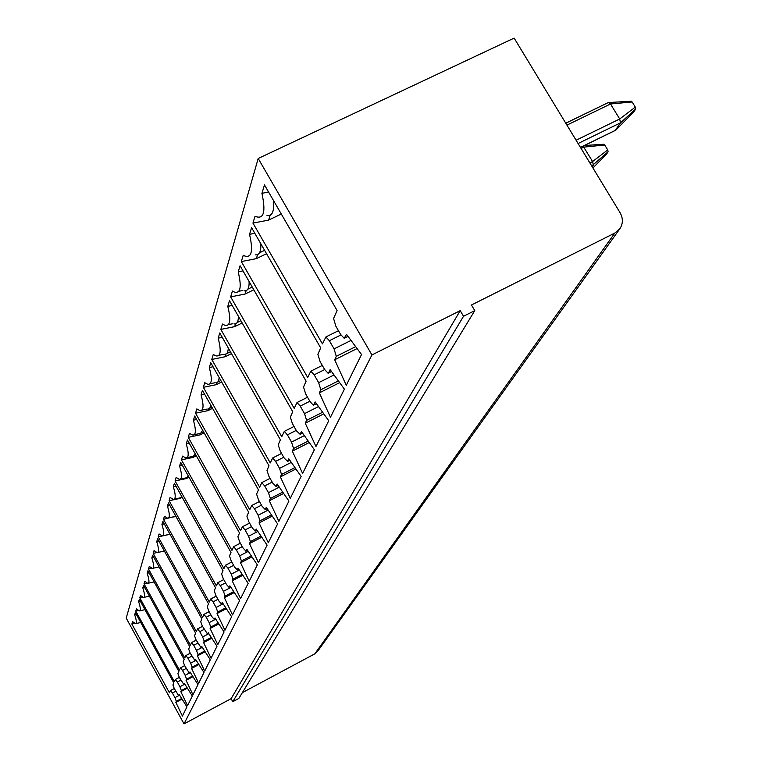 <?xml version="1.0" encoding="UTF-8"?>
<svg xmlns="http://www.w3.org/2000/svg" width="762" height="762" viewBox="0 0 762 762"><rect width="100%" height="100%" fill="white"/><g stroke="black" fill="none" stroke-linecap="round" stroke-linejoin="round"><path stroke-width="1.14" d="M614.81 233.067L471.459 305.01L474.774 310.62L463.525 316.278L460.21 310.648L371.932 354.959L258.194 158.477L514.14 38.1L620.039 212.646C623.126 218.189 623.126 223.466 620.049 228.495L614.81 233.067L314.82 653.834L317.716 651.215L619.63 229.076M258.194 158.477L126.206 618.096L184.013 723.9L231.115 698.668L232.781 701.697L238.82 698.459L474.774 310.62M242.354 692.648L314.82 653.834M371.932 354.959L184.013 723.9M179.746 695.382L178.813 695.906L174.346 688.705L172.926 684.971L173.831 682.904L135.331 612.572L134.674 614.763C136.617 620.601 136.874 623.573 135.455 623.659L132.598 621.63L131.864 624.04L169.469 692.848L170.517 690.524L172.412 693.039L175.746 691.267M178.88 695.849L179.375 694.782L186.947 706.888L182.413 716.042L175.86 702.364L176.336 701.326L181.689 698.478M178.518 695.744L174.936 697.649L176.336 701.326M174.936 697.649L172.412 693.039M184.928 684.286L184.013 684.771L184.537 683.647L192.329 696.039L187.557 705.669L180.832 691.629L181.337 690.543L186.985 687.543M183.709 684.743L179.908 686.753L181.337 690.543M179.908 686.753L177.317 682.028L180.832 680.171M184.013 684.771L179.346 677.466L177.898 673.618L178.851 671.446L139.322 599.351L138.627 601.656C140.627 607.743 140.865 610.829 139.351 610.905L136.446 608.876L135.779 611.095L174.393 681.628L175.374 679.466L177.317 682.028M189.424 673.103L190.405 672.617L189.424 673.103L189.967 671.922L197.996 684.6L192.967 694.754L186.071 680.333L186.604 679.18L192.567 676.018M189.195 673.141L185.137 675.284L186.604 679.18M185.137 675.284L182.48 670.436L186.185 668.474M189.347 673.17L184.623 665.626L183.137 661.664L184.147 659.378L143.532 585.426L142.799 587.854C144.856 594.208 145.075 597.418 143.446 597.484L140.494 595.465L139.789 597.799L179.441 670.103L180.48 667.826L182.48 670.436M195.091 660.844L196.177 660.273L195.129 660.797L195.71 659.549L203.978 672.532L198.663 683.247L191.595 668.417L192.157 667.207L198.463 663.873M195.043 660.873L190.662 663.188L192.157 667.207M190.662 663.188L187.928 658.216L191.843 656.149M195.129 660.797L190.186 653.139L188.671 649.053L189.728 646.633L147.961 570.738L147.19 573.3C149.323 579.949 149.514 583.292 147.761 583.33L144.77 581.33L144.018 583.787L184.766 657.949L185.861 655.549L187.928 658.216M201.12 647.843L202.263 647.243L201.158 647.795L201.768 646.471L210.293 659.778L204.683 671.103L197.425 655.844L198.015 654.568L204.702 651.043M202.33 647.338L196.482 650.424L198.015 654.568M196.482 650.424L193.672 645.309L197.815 643.128M201.158 647.795L196.063 639.947L194.51 635.727L195.634 633.174L152.648 555.222L151.838 557.927C154.038 564.89 154.191 568.376 152.305 568.395L149.276 566.404L148.485 569.004L190.386 645.138L191.548 642.595L193.672 645.309M208.702 633.422L207.54 634.032L208.188 632.631L216.989 646.271L211.045 658.263L203.587 642.557L204.216 641.204L211.312 637.47M208.845 633.651L202.644 636.918L204.216 641.204M202.644 636.918L199.749 631.669L204.14 629.364M207.54 634.032L202.282 625.993L200.692 621.63L201.882 618.925L157.61 538.801L156.743 541.668C159.02 548.973 159.144 552.621 157.105 552.602L154.029 550.64L153.2 553.393L196.329 631.584L197.558 628.898L199.749 631.669M215.532 618.792L214.303 619.439L214.989 617.953L224.076 631.955L217.78 644.671L210.112 628.488L210.769 627.05L218.323 623.087M215.77 619.154L209.169 622.621L210.769 627.05M209.169 622.621L206.188 617.22L210.845 614.782M214.303 619.439L211.893 616.658L208.864 611.2L207.245 606.685L208.502 603.809L162.868 521.399L161.944 524.437C164.306 532.124 164.382 535.934 162.173 535.886L159.077 533.952L158.191 536.858L202.616 617.239L203.93 614.382L206.188 617.22M222.799 603.266L221.485 603.952L222.218 602.371L231.619 616.744L224.923 630.25L217.027 613.562L217.732 612.038L225.781 607.819M223.123 603.761L216.094 607.447L217.732 612.038M216.094 607.447L213.017 601.894L217.97 599.303M221.485 603.952L218.98 601.113L215.865 595.493L214.198 590.817L215.532 587.769L168.44 502.92L167.469 506.149C169.907 514.255 169.936 518.255 167.535 518.16L164.421 516.255L163.487 519.341L209.283 602.028L210.683 598.999L213.017 601.894M230.524 586.75L229.124 587.473L229.905 585.797L239.63 600.561L232.515 614.934L224.38 597.694L225.133 596.084L233.724 591.588M230.962 587.407L223.447 591.322L225.133 596.084M223.447 591.322L220.275 585.607L225.562 582.844M229.124 587.473L226.524 584.587L223.304 578.796L221.599 573.948L223.018 570.69L174.374 483.27L173.336 486.708C175.87 495.271 175.832 499.472 173.222 499.32L170.097 497.453L169.107 500.739L216.37 585.873L217.865 582.644L220.275 585.607M238.763 569.138L237.258 569.919L238.096 568.119L248.183 583.301L240.592 598.637L232.21 580.815L233.01 579.091L242.202 574.3M239.325 569.966L231.286 574.148L233.01 579.091M231.286 574.148L228 568.252L233.648 565.328M237.258 569.919L234.563 566.966L231.229 560.994L229.476 555.965L231 552.488L180.699 462.334L179.594 466.001C182.232 475.069 182.118 479.498 179.26 479.269L176.136 477.45L175.079 480.946L223.904 568.671L225.504 565.223L228 568.252M247.574 550.326L245.955 551.164L246.85 549.24L257.327 564.861L249.203 581.244L240.563 562.804L241.411 560.965L251.279 555.841M248.269 551.364L239.639 555.831L241.411 560.965M239.639 555.831L236.249 549.745L242.287 546.621M245.955 551.164L243.145 548.154L239.697 541.992L237.896 536.753L239.525 533.038L187.452 439.969L186.271 443.884C189.014 453.533 188.814 458.191 185.671 457.886L182.575 456.124L181.451 459.857L231.943 550.335L233.667 546.649L236.249 549.745M257.004 530.19L255.27 531.085L256.223 529.028L267.11 545.106L258.413 562.661L249.488 543.554L250.403 541.582L261.004 536.096M257.861 531.447L248.583 536.238L250.403 541.582M248.583 536.238L245.059 529.952L251.546 526.609M255.27 531.085L252.336 528.018L248.764 521.646L246.917 516.188L248.66 512.216L194.681 416.042L193.415 420.233C196.272 430.511 195.967 435.445 192.51 435.016L189.462 433.33L188.252 437.321L240.535 530.733L242.392 526.78L245.059 529.952M267.129 508.578L265.252 509.54L266.281 507.33L277.616 523.904L268.281 542.744L259.051 522.932L260.033 520.817L271.472 514.912M268.167 510.092L258.166 515.245L260.033 520.817M258.166 515.245L254.508 508.74L261.48 505.158M265.252 509.54L262.195 506.416L258.48 499.824L256.584 494.128L258.461 489.861L202.435 390.363L201.073 394.868C204.054 405.87 203.625 411.089 199.787 410.518L196.834 408.918L195.539 413.195L249.745 509.74L251.746 505.501L254.508 508.74M278.035 485.318L275.996 486.366L277.101 483.984L288.931 501.072L278.873 521.36L269.319 500.767L270.377 498.5L282.75 492.138M279.283 487.128L268.453 492.681L270.377 498.5M268.453 492.681L264.662 485.946L272.186 482.108M275.996 486.366L272.796 483.175L268.938 476.355L266.986 470.402L269.005 465.792L210.779 362.741L209.312 367.598C212.427 379.419 211.846 384.953 207.578 384.21L204.749 382.705L203.359 387.306L259.623 487.194L261.795 482.622L264.662 485.946M289.798 460.229L287.598 461.353L288.788 458.781L301.142 476.421L290.284 498.329L280.378 476.907L281.521 474.459L294.951 467.592M291.303 462.372L279.549 468.373L281.521 474.459M279.549 468.373L275.606 461.401L283.74 457.257M287.598 461.353L284.226 458.114L280.216 451.037L278.206 444.798L280.397 439.826L219.77 332.956L218.189 338.195C221.456 350.949 220.694 356.835 215.903 355.864L213.265 354.492L211.769 359.454L270.262 462.925L272.625 457.991L275.606 461.401M302.543 433.083L300.142 434.302L301.428 431.511L314.363 449.742L302.609 473.459L292.332 451.142L293.56 448.485L308.191 441.046M304.333 435.607L291.532 442.103L293.56 448.485M291.532 442.103L287.417 434.864L296.256 430.387M300.142 434.302L296.599 430.997L292.418 423.643L290.351 417.109L292.722 411.709L229.505 300.723L227.79 306.4C231.21 320.231 230.229 326.517 224.828 325.25L222.466 324.041L220.847 329.403L281.75 436.721L284.321 431.378L287.417 434.864M316.392 403.603L313.753 404.927L315.163 401.898L328.727 420.748L315.954 446.522L305.276 423.224L306.61 420.338L322.612 412.242M318.526 406.565L304.524 413.642L306.61 420.338M304.524 413.642L300.228 406.108L309.858 401.26M313.753 404.927L313.334 405.222L310.029 401.574L305.657 393.925L303.533 387.039L306.105 381.171L240.068 265.748L238.211 271.92C241.802 287.007 240.535 293.722 234.41 292.065L232.42 291.065L230.667 296.875L294.189 408.346L297.018 402.536L300.228 406.108M331.489 371.485L328.593 372.932L330.127 369.618L344.395 389.134L330.46 417.252L319.345 392.878L320.802 389.734L338.366 380.895M334.032 374.961L318.649 382.676L320.802 389.734M318.649 382.676L314.163 374.837L324.679 369.57M328.593 372.932L328.089 373.266L324.65 369.522L320.078 361.55L317.887 354.301L320.697 347.891L251.574 227.657L249.545 234.391C253.317 250.936 251.708 258.137 244.707 255.975L243.24 255.241L241.335 261.566L307.705 377.514L310.82 371.17L314.163 374.837M270.167 215.255L268.624 220.094L252.955 223.095L255.032 216.189L255.794 216.57C263.852 219.399 265.9 211.674 261.928 193.386L264.481 184.928L337.08 310.515L333.585 318.497L335.842 326.165L340.643 334.48L344.205 338.318L346.491 334.308L361.54 354.54L346.281 385.315L334.689 359.769L336.28 356.34L355.673 346.643M351.034 340.423L334.07 348.882L336.28 356.34M334.07 348.882L329.365 340.709L340.928 334.956M252.955 223.095L322.45 343.9L325.898 336.947L329.365 340.709M131.864 624.04L134.636 623.383M615.239 130.407L620.468 122.844L619.697 118.986L610.514 103.984L608.657 102.384L565.785 123.215M633.946 111.681L635.689 109.042L635.317 107.118L632.165 101.975L630.965 101.327M634.051 111.585L615.81 130.121L580.453 147.399M635.689 109.042L620.468 122.844L578.101 143.513M635.317 107.118L619.697 118.986L576.101 140.227M632.165 101.975L610.514 103.984L566.938 125.111M592.284 166.897L593.369 165.192L592.598 161.544L583.101 146.152M606.59 154.076L592.931 167.964L606.514 154.162L608.095 151.743L607.724 149.924L604.714 144.98L603.58 144.332M608.095 151.743L591.741 166.002M607.724 149.924L592.598 161.544L589.855 162.897M604.714 144.98L583.844 147.123L581.101 148.466M261.928 193.386L268.529 191.938M266.976 215.598C272.301 216.379 274.434 211.274 273.348 200.282M249.545 234.391L254.775 233.229M255.232 254.86C259.328 255.327 261.175 251.612 260.795 243.697M238.211 271.92L242.983 270.853M244.354 290.846C247.736 291.122 249.317 288.017 249.098 281.54M227.79 306.4L232.181 305.419M234.267 323.955C237.068 324.098 238.43 321.526 238.344 316.24M218.189 338.195L222.228 337.28M224.885 354.53L227.514 352.987L228.41 348.177M209.312 367.598L213.036 366.741M216.151 382.857L218.361 381.552L219.199 377.647M201.073 394.868L204.53 394.078M207.997 409.156L209.864 408.07L210.645 404.946M193.415 420.233L196.625 419.491M200.377 433.654L202.673 430.282M186.271 443.884L189.262 443.198M193.234 456.524L195.224 453.857M179.594 466.001L182.385 465.353M186.538 477.917L188.252 475.859M173.336 486.708L175.946 486.099M180.251 497.986L181.699 496.424M167.469 506.149L169.916 505.577M174.317 516.836L175.536 515.693M161.944 524.437L164.249 523.894M168.735 534.591L169.726 533.781M156.743 541.668L158.906 541.153M163.459 551.326L164.24 550.793M151.838 557.927L153.876 557.441M158.467 567.138L159.039 566.814M147.19 573.3L149.123 572.833M142.799 587.854L144.618 587.416M138.627 601.656L140.36 601.237M268.624 220.094L281.302 214.027M257.642 254.584L256.346 258.651L241.335 261.566M256.346 258.651L266.557 253.717M246.164 290.627L245.088 294.037L230.667 296.875M245.088 294.037L253.822 289.789M235.61 323.802L234.706 326.631L220.847 329.403M234.706 326.631L242.173 322.974M225.857 354.416L225.114 356.749L211.769 359.454M225.114 356.749L231.496 353.606M216.827 382.772L216.227 384.677L203.359 387.306M216.227 384.677L221.647 381.981M208.445 409.108L207.959 410.632L195.539 413.195M207.959 410.632L212.56 408.337M200.635 433.626L200.263 434.816L188.252 437.321M200.263 434.816L204.13 432.873M193.348 456.514L193.062 457.41L181.451 459.857M193.062 457.41L196.301 455.781M189.005 477.212L186.328 478.555L175.079 480.946M182.185 497.3L180.013 498.405L169.107 500.739M175.803 516.179L163.487 519.341M168.478 534.629L158.191 536.858M156.924 552.574L153.2 553.393M151.819 568.281L148.485 569.004M147.047 583.121L144.018 583.787M142.57 597.179L139.789 597.799M138.351 610.524L135.779 611.095M334.689 359.769L357.092 348.558M319.345 392.878L339.652 382.648M305.276 423.224L323.774 413.861M292.332 451.142L309.248 442.532M280.378 476.907L295.923 468.963M269.319 500.767L283.635 493.424M259.051 522.932L272.282 516.103M249.488 543.554L261.757 537.2M240.563 562.804L251.974 556.879M232.21 580.815L242.849 575.272M224.38 597.694L234.325 592.503M217.027 613.562L226.343 608.676M210.112 628.488L218.846 623.897M203.587 642.557L211.798 638.232M197.425 655.844L205.159 651.758M191.595 668.417L198.901 664.559M186.071 680.333L192.976 676.666M180.832 691.629L187.366 688.153M134.674 614.763L136.312 614.362M135.846 623.573L140.77 622.506M175.86 702.364L182.051 699.068M460.21 310.648L231.115 698.668M463.525 316.278L232.781 701.697M348.005 336.347L344.815 337.937M249.593 523.132L242.497 526.79M240.392 543.23L233.772 546.649M231.8 562.013L225.6 565.233M217.865 582.644L223.742 579.577L217.951 582.644M216.227 596.151L210.769 598.999M209.14 611.696L204.006 614.382M202.482 626.354L197.634 628.898M196.196 640.185L191.614 642.595M190.252 653.272L185.928 655.549M180.48 667.826L184.623 665.636L180.537 667.826M179.318 677.408L175.431 679.466M170.517 690.524L174.26 688.543L170.574 690.524M580.473 147.437L615.334 130.407M633.965 111.671L615.791 130.15M631.45 101.232L609.095 102.499M565.756 123.168L608.657 102.384M603.99 144.247L584.425 145.504M344.757 338.052L348.053 336.404M325.898 336.947L338.461 330.708M328.527 373.047L331.527 371.542M310.82 371.17L322.307 365.427M313.687 405.041L316.43 403.66M297.018 402.536L307.553 397.231M300.066 434.416L302.581 433.14M284.321 431.378L294.027 426.463M287.531 461.467L289.836 460.286M272.625 457.991L281.578 453.438M275.939 486.461L278.063 485.375M261.795 482.622L270.091 478.384M265.195 509.635L267.167 508.625M251.746 505.501L259.451 501.539M255.203 531.171L257.032 530.228M242.392 526.78L249.565 523.084M245.897 551.25L247.602 550.364M233.667 546.649L240.363 543.182M237.211 569.995L238.792 569.176M225.504 565.223L231.781 561.975M229.067 587.55L230.553 586.778M221.437 604.018L222.818 603.294M210.683 598.999L216.208 596.113M214.255 619.506L215.551 618.82M203.93 614.382L209.131 611.667M207.502 634.089L208.712 633.451M197.558 628.898L202.463 626.326M191.548 642.595L196.177 640.156M185.861 655.549L190.243 653.244M183.947 684.838L184.947 684.305M175.374 679.466L179.308 677.38M238.782 291.246L242.868 290.484M228.438 324.564L232.991 323.698M218.894 355.283L223.79 354.34M210.083 383.715L215.198 382.715M201.901 410.099L207.169 409.061M194.291 434.664L199.654 433.588M187.195 457.571L192.595 456.476M180.565 479.003L185.976 477.888M174.346 499.091L179.746 497.967M168.507 517.96L173.869 516.836M163.02 535.715L168.335 534.591M157.839 552.45L163.097 551.336M152.952 568.262L158.134 567.147M148.323 583.206L153.438 582.101M143.942 597.37L148.981 596.284M139.789 610.81L144.751 609.724M259.509 252.793L264.614 250.336M247.86 289.141L252.232 287.017M237.153 322.545L240.887 320.716M227.286 353.349L230.457 351.787M218.161 381.857L220.828 380.533M209.693 408.308L211.922 407.203M201.816 432.93L203.645 432.016M194.472 455.905L195.948 455.152M187.595 477.383L188.766 476.793M181.156 497.519L182.051 497.072M175.108 516.436L175.765 516.103M178.813 695.906L179.765 695.401"/></g></svg>

